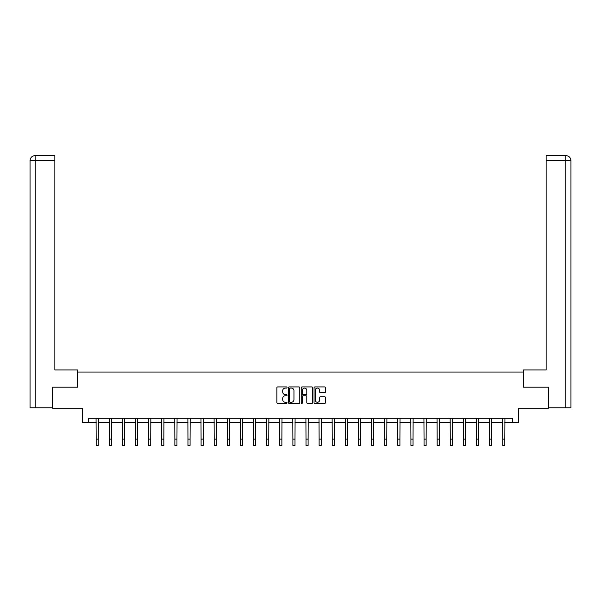 <?xml version="1.0" encoding="UTF-8"?>
<svg xmlns="http://www.w3.org/2000/svg" width="601" height="601" viewBox="0 0 601 601"><rect width="100%" height="100%" fill="white"/><g stroke="black" fill="none" stroke-linecap="round" stroke-linejoin="round"><path stroke-width="0.9" d="M287.053 387.502A0.578 0.578 0 0 0 286.474 386.924L277.707 386.924A0.826 0.826 0 0 0 276.881 387.75L276.881 402.602A0.826 0.826 0 0 0 277.707 403.429L286.474 403.429A0.578 0.578 0 0 0 287.053 402.85A0.578 0.578 0 0 0 286.474 402.272L285.34 402.272A2.637 2.637 0 0 1 282.695 399.627L282.695 398.395A2.637 2.637 0 0 1 285.34 395.751L286.474 395.751A0.578 0.578 0 0 0 287.053 395.173A0.578 0.578 0 0 0 286.474 394.594L285.34 394.594A2.637 2.637 0 0 1 282.695 391.957L282.695 390.718A2.637 2.637 0 0 1 285.34 388.081L286.474 388.081A0.578 0.578 0 0 0 287.053 387.502M324.615 392.738A0.826 0.826 0 0 0 325.441 391.912L325.441 387.75A0.826 0.826 0 0 0 324.615 386.924L314.879 386.924A0.826 0.826 0 0 0 314.053 387.75L314.053 402.602A0.826 0.826 0 0 0 314.879 403.429L324.615 403.429A0.826 0.826 0 0 0 325.441 402.602L325.441 397.569A0.826 0.826 0 0 0 324.615 396.743L320.446 396.743A0.826 0.826 0 0 0 319.627 397.569L319.627 400.063A2.209 2.209 0 0 1 317.418 402.272A2.209 2.209 0 0 1 315.209 400.063L315.209 390.282A2.209 2.209 0 0 1 317.418 388.081A2.209 2.209 0 0 1 319.627 390.282L319.627 391.912A0.826 0.826 0 0 0 320.446 392.738L324.615 392.738M88.309 422.495L88.309 418.296L512.691 418.296L512.691 422.495L518.573 422.495L518.573 408.207L548.42 408.207L548.42 387.187L523.366 387.187L523.366 372.057L77.634 372.057L77.634 387.187L52.58 387.187L52.58 408.207L82.427 408.207L82.427 422.495L96.168 422.495M299.779 387.75A0.826 0.826 0 0 0 298.952 386.924L289.216 386.924A0.826 0.826 0 0 0 288.39 387.75L288.39 402.602A0.826 0.826 0 0 0 289.216 403.429L298.952 403.429A0.826 0.826 0 0 0 299.779 402.602L299.779 387.75M302.048 386.924L311.784 386.924A0.826 0.826 0 0 1 312.61 387.75L312.61 402.602A0.826 0.826 0 0 1 311.784 403.429L307.614 403.429A0.826 0.826 0 0 1 306.795 402.602L306.795 396.577A0.826 0.826 0 0 0 305.969 395.751L303.204 395.751A0.826 0.826 0 0 0 302.378 396.577L302.378 402.85A0.578 0.578 0 0 1 301.8 403.429A0.578 0.578 0 0 1 301.221 402.85L301.221 387.75A0.826 0.826 0 0 1 302.048 386.924M98.271 422.495L109.284 422.495M111.388 422.495L122.401 422.495M124.505 422.495L135.518 422.495M137.614 422.495L148.627 422.495M150.731 422.495L161.744 422.495M163.848 422.495L174.861 422.495M176.957 422.495L187.97 422.495M190.074 422.495L201.087 422.495M203.191 422.495L214.204 422.495M216.307 422.495L227.321 422.495M229.417 422.495L240.43 422.495M242.534 422.495L253.547 422.495M255.65 422.495L266.664 422.495M268.767 422.495L279.781 422.495M281.877 422.495L292.89 422.495M294.993 422.495L306.007 422.495M308.11 422.495L319.123 422.495M321.219 422.495L332.233 422.495M334.336 422.495L345.35 422.495M347.453 422.495L358.466 422.495M360.57 422.495L371.583 422.495M373.679 422.495L384.693 422.495M386.796 422.495L397.809 422.495M399.913 422.495L410.926 422.495M413.03 422.495L424.043 422.495M426.139 422.495L437.152 422.495M439.256 422.495L450.269 422.495M452.373 422.495L463.386 422.495M465.482 422.495L476.495 422.495M478.599 422.495L489.612 422.495M491.716 422.495L502.729 422.495M504.832 422.495L512.691 422.495M290.125 388.081A0.578 0.578 0 0 0 289.547 388.652L289.547 401.693A0.578 0.578 0 0 0 290.125 402.272L291.32 402.272A2.637 2.637 0 0 0 293.957 399.627L293.957 390.718A2.637 2.637 0 0 0 291.32 388.081L290.125 388.081M306.795 390.327A2.209 2.209 0 0 0 304.587 388.118A2.209 2.209 0 0 0 302.378 390.327L302.378 393.775A0.826 0.826 0 0 0 303.204 394.594L305.969 394.594A0.826 0.826 0 0 0 306.795 393.775L306.795 390.327M96.062 418.296L96.168 439.121L98.271 439.121L98.376 418.296M96.168 439.121L96.168 445.424L98.271 445.424L98.271 439.121M77.552 387.187L77.552 369.953L54.849 369.953L54.849 160.625L35.219 160.625L35.219 407.786L52.325 407.786L52.58 387.187M35.219 407.786L30.05 407.786L30.05 160.625C30.35 157.56 32.033 155.877 35.091 155.576L54.849 155.576L54.849 160.625M36.353 155.576L54.849 155.576M30.05 160.625L35.219 160.625L35.098 155.576C32.026 155.877 30.343 157.56 30.05 160.625L30.05 357.34M523.448 387.187L523.448 369.953L546.151 369.953L546.151 155.576L565.902 155.576L546.151 155.576M570.95 407.786L570.95 357.34L570.95 407.786L548.675 407.786L548.42 387.187M565.781 155.576L564.647 155.576L565.781 155.576L565.781 160.625L546.151 160.625M565.781 407.786L565.781 160.625L570.95 160.625L570.95 357.34L570.95 160.625C570.649 157.56 568.967 155.877 565.909 155.576M109.179 418.296L109.284 439.121L111.388 439.121L111.493 418.296M109.284 439.121L109.284 445.424L111.388 445.424L111.388 439.121M122.296 418.296L122.401 439.121L124.505 439.121L124.61 418.296M122.401 439.121L122.401 445.424L124.505 445.424L124.505 439.121M135.405 418.296L135.518 439.121L137.614 439.121L137.719 418.296M135.518 439.121L135.518 445.424L137.614 445.424L137.614 439.121M148.522 418.296L148.627 439.121L150.731 439.121L150.836 418.296M148.627 439.121L148.627 445.424L150.731 445.424L150.731 439.121M161.639 418.296L161.744 439.121L163.848 439.121L163.953 418.296M161.744 439.121L161.744 445.424L163.848 445.424L163.848 439.121M174.756 418.296L174.861 439.121L176.957 439.121L177.07 418.296M174.861 439.121L174.861 445.424L176.957 445.424L176.957 439.121M187.865 418.296L187.97 439.121L190.074 439.121L190.179 418.296M187.97 439.121L187.97 445.424L190.074 445.424L190.074 439.121M200.982 418.296L201.087 439.121L203.191 439.121L203.296 418.296M201.087 439.121L201.087 445.424L203.191 445.424L203.191 439.121M214.099 418.296L214.204 439.121L216.307 439.121L216.413 418.296M214.204 439.121L214.204 445.424L216.307 445.424L216.307 439.121M227.208 418.296L227.321 439.121L229.417 439.121L229.529 418.296M227.321 439.121L227.321 445.424L229.417 445.424L229.417 439.121M240.325 418.296L240.43 439.121L242.534 439.121L242.639 418.296M240.43 439.121L240.43 445.424L242.534 445.424L242.534 439.121M253.442 418.296L253.547 439.121L255.65 439.121L255.756 418.296M253.547 439.121L253.547 445.424L255.65 445.424L255.65 439.121M266.559 418.296L266.664 439.121L268.767 439.121L268.872 418.296M266.664 439.121L266.664 445.424L268.767 445.424L268.767 439.121M279.668 418.296L279.781 439.121L281.877 439.121L281.982 418.296M279.781 439.121L279.781 445.424L281.877 445.424L281.877 439.121M292.785 418.296L292.89 439.121L294.993 439.121L295.099 418.296M292.89 439.121L292.89 445.424L294.993 445.424L294.993 439.121M305.901 418.296L306.007 439.121L308.11 439.121L308.215 418.296M306.007 439.121L306.007 445.424L308.11 445.424L308.11 439.121M319.018 418.296L319.123 439.121L321.219 439.121L321.332 418.296M319.123 439.121L319.123 445.424L321.219 445.424L321.219 439.121M332.128 418.296L332.233 439.121L334.336 439.121L334.441 418.296M332.233 439.121L332.233 445.424L334.336 445.424L334.336 439.121M345.244 418.296L345.35 439.121L347.453 439.121L347.558 418.296M345.35 439.121L345.35 445.424L347.453 445.424L347.453 439.121M358.361 418.296L358.466 439.121L360.57 439.121L360.675 418.296M358.466 439.121L358.466 445.424L360.57 445.424L360.57 439.121M371.471 418.296L371.583 439.121L373.679 439.121L373.792 418.296M371.583 439.121L371.583 445.424L373.679 445.424L373.679 439.121M384.587 418.296L384.693 439.121L386.796 439.121L386.901 418.296M384.693 439.121L384.693 445.424L386.796 445.424L386.796 439.121M397.704 418.296L397.809 439.121L399.913 439.121L400.018 418.296M397.809 439.121L397.809 445.424L399.913 445.424L399.913 439.121M410.821 418.296L410.926 439.121L413.03 439.121L413.135 418.296M410.926 439.121L410.926 445.424L413.03 445.424L413.03 439.121M423.93 418.296L424.043 439.121L426.139 439.121L426.244 418.296M424.043 439.121L424.043 445.424L426.139 445.424L426.139 439.121M437.047 418.296L437.152 439.121L439.256 439.121L439.361 418.296M437.152 439.121L437.152 445.424L439.256 445.424L439.256 439.121M450.164 418.296L450.269 439.121L452.373 439.121L452.478 418.296M450.269 439.121L450.269 445.424L452.373 445.424L452.373 439.121M463.281 418.296L463.386 439.121L465.482 439.121L465.595 418.296M463.386 439.121L463.386 445.424L465.482 445.424L465.482 439.121M476.39 418.296L476.495 439.121L478.599 439.121L478.704 418.296M476.495 439.121L476.495 445.424L478.599 445.424L478.599 439.121M489.507 418.296L489.612 439.121L491.716 439.121L491.821 418.296M489.612 439.121L489.612 445.424L491.716 445.424L491.716 439.121M502.624 418.296L502.729 439.121L504.832 439.121L504.938 418.296M502.729 439.121L502.729 445.424L504.832 445.424L504.832 439.121"/></g></svg>
